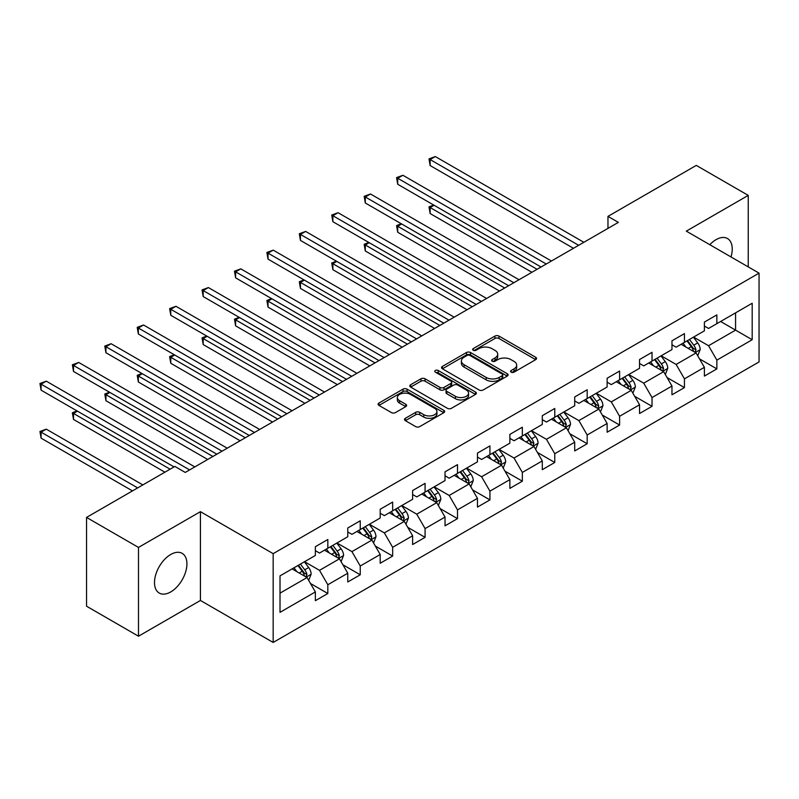 <?xml version="1.0" encoding="UTF-8"?>
<svg xmlns="http://www.w3.org/2000/svg" width="799" height="799" viewBox="0 0 799 799"><rect width="100%" height="100%" fill="white"/><g stroke="black" fill="none" stroke-linecap="round" stroke-linejoin="round"><path stroke-width="1.2" d="M511.18 372.164A2.017 1.169 0 0 0 514.037 372.164L535.71 359.65A2.886 1.668 0 0 0 536.548 358.471A2.886 1.668 0 0 0 535.71 357.293L498.985 336.089A2.886 1.668 0 0 0 494.911 336.089L473.238 348.604A2.017 1.169 0 0 0 472.648 349.433A2.017 1.169 0 0 0 473.238 350.252A2.017 1.169 0 0 0 476.094 350.252L478.901 348.634A9.228 5.333 0 0 1 491.954 348.634L495.01 350.401A9.228 5.333 0 0 1 497.717 354.167A9.228 5.333 0 0 1 495.01 357.942L492.204 359.56A2.017 1.169 0 0 0 491.615 360.379A2.017 1.169 0 0 0 492.204 361.208A2.017 1.169 0 0 0 495.06 361.208L497.867 359.59A9.228 5.333 0 0 1 510.921 359.59L513.987 361.358A9.228 5.333 0 0 1 516.683 365.123A9.228 5.333 0 0 1 513.987 368.888L511.18 370.506A2.017 1.169 0 0 0 510.591 371.335A2.017 1.169 0 0 0 511.18 372.164L511.18 370.506M170.706 591.939A22.921 13.233 120 0 0 185.688 571.734A22.921 13.233 120 0 0 182.172 553.367A22.921 13.233 120 0 0 170.706 554.496A22.921 13.233 120 0 0 155.735 574.701A22.921 13.233 120 0 0 159.251 593.068A22.921 13.233 120 0 0 170.706 591.939M730.995 256.938A22.921 13.233 120 0 0 727.49 238.531A22.921 13.233 120 0 0 716.034 239.66A22.921 13.233 120 0 0 709.802 244.704M405.363 418.296A2.886 1.668 0 0 0 404.514 419.475A2.886 1.668 0 0 0 405.363 420.654L415.66 426.596A2.886 1.668 0 0 0 419.745 426.596L443.815 412.703A2.886 1.668 0 0 0 444.653 411.525A2.886 1.668 0 0 0 443.815 410.346L407.091 389.153A2.886 1.668 0 0 0 403.016 389.153L378.946 403.046A2.886 1.668 0 0 0 378.097 404.224A2.886 1.668 0 0 0 378.946 405.403L391.39 412.584A2.886 1.668 0 0 0 395.465 412.584L405.762 406.641A2.886 1.668 0 0 0 406.611 405.463A2.886 1.668 0 0 0 405.762 404.284L399.6 400.718A7.72 4.454 0 0 1 397.333 397.572A7.72 4.454 0 0 1 402.097 393.458A7.72 4.454 0 0 1 410.506 394.416L434.686 408.379A7.72 4.454 0 0 1 436.943 411.525A7.72 4.454 0 0 1 432.179 415.64A7.72 4.454 0 0 1 423.77 414.671L419.745 412.354A2.886 1.668 0 0 0 415.66 412.354L405.363 418.296L405.363 420.654M200.429 511.67L138.497 547.425L86.542 517.422L86.542 606.211L138.497 636.214L200.429 600.458L273.168 642.446L273.168 553.657L200.429 511.67L200.429 600.458M748.244 266.896L748.244 195.385L686.311 231.141L759.05 273.138L273.168 553.657M748.244 195.385L696.289 165.393L607.969 216.389L607.969 228.384M86.542 517.422L174.871 466.436L185.258 472.429L618.356 222.382L607.969 216.389M479.1 389.972A2.886 1.668 0 0 0 483.185 389.972L507.255 376.079A2.886 1.668 0 0 0 508.094 374.901A2.886 1.668 0 0 0 507.255 373.722L470.531 352.519A2.886 1.668 0 0 0 466.456 352.519L442.386 366.421A2.886 1.668 0 0 0 441.537 367.6A2.886 1.668 0 0 0 442.386 368.778L479.1 389.972M436.154 372.594A2.017 1.169 0 0 1 438.202 372.883L438.202 370.486L475.535 392.029A2.886 1.668 0 0 1 476.374 393.208A2.886 1.668 0 0 1 475.535 394.386L451.465 408.289A2.886 1.668 0 0 1 447.38 408.289L410.666 387.086L410.666 384.728A2.886 1.668 0 0 0 409.817 385.907A2.886 1.668 0 0 0 410.666 387.086M410.666 384.728L420.963 378.786A2.886 1.668 0 0 1 425.048 378.786L439.939 387.385A2.886 1.668 0 0 0 444.014 387.385L450.846 383.44A2.886 1.668 0 0 0 451.695 382.262A2.886 1.668 0 0 0 450.846 381.083L435.345 372.134A2.017 1.169 0 0 1 434.756 371.305A2.017 1.169 0 0 1 436.004 370.227A2.017 1.169 0 0 1 438.202 370.486M273.168 642.446L759.05 361.927L759.05 273.138M310.471 583.48L327.82 593.497L327.82 584.738L347.775 573.223L347.775 581.982L360.239 574.781L360.239 566.022L380.194 554.506L380.194 563.265L392.659 556.064L392.659 547.305L412.614 535.779L412.614 544.538L425.078 537.347L425.078 528.588L445.033 517.063L445.033 525.822L457.507 518.631L457.507 509.872L477.452 498.346L477.452 507.105L489.927 499.904L489.927 491.145L509.872 479.63L509.872 488.389L522.346 481.188L522.346 472.429L542.291 460.913L542.291 469.672L554.766 462.471L554.766 453.712L574.711 442.197L574.711 450.956L587.185 443.755L587.185 434.996L607.13 423.48L607.13 432.239L619.605 425.038L619.605 416.279L639.55 404.763L639.55 413.522L652.024 406.321L652.024 397.562L671.969 386.047L671.969 394.806L684.443 387.605L684.443 378.846L704.388 367.33L704.388 376.089L716.863 368.888L716.863 360.129L752.189 339.735L752.189 303.25L735.569 312.848L735.569 330.127L752.189 339.735M327.82 593.497L315.355 600.698L315.355 591.939L280.02 612.334L280.02 575.859L315.355 555.465L315.355 546.706L327.82 539.505L327.82 548.264L347.775 536.748L347.775 527.989L360.239 520.788L360.239 529.547L380.194 518.022L380.194 509.263L392.659 502.072L392.659 510.831L412.614 499.305L412.614 490.546L425.078 483.355L425.078 492.114L445.033 480.589L445.033 471.829L457.507 464.628L457.507 473.388L477.452 461.872L477.452 453.113L489.927 445.912L489.927 454.671L509.872 443.155L509.872 434.396L522.346 427.195L522.346 435.954L542.291 424.439L542.291 415.68L554.766 408.479L554.766 417.238L574.711 405.722L574.711 396.963L587.185 389.762L587.185 398.521L607.13 387.006L607.13 378.247L619.605 371.046L619.605 379.805L639.55 368.289L639.55 359.53L652.024 352.329L652.024 361.088L671.969 349.572L671.969 340.813L684.443 333.612L684.443 342.372L704.388 330.846L704.388 322.087L716.863 314.896L716.863 323.655L752.189 303.25M324.494 550.181L339.465 558.821L319.51 570.336L304.549 561.697M315.355 550.661L319.51 553.058L327.82 548.264M319.51 570.336L327.82 584.738M339.465 558.821L347.775 573.223M356.913 531.465L371.885 540.104L351.93 551.62L336.968 542.98M347.775 531.944L351.93 534.341L360.239 529.547M351.93 551.62L360.239 566.022M371.885 540.104L380.194 554.506M389.333 512.748L404.304 521.387L384.349 532.903L369.388 524.264M380.194 513.228L384.349 515.625L392.659 510.831M384.349 532.903L392.659 547.305M404.304 521.387L412.614 535.779M421.762 494.032L436.723 502.671L416.768 514.186L401.807 505.547M412.614 494.511L416.768 496.908L425.078 492.114M416.768 514.186L425.078 528.588M436.723 502.671L445.033 517.063M454.182 475.315L469.143 483.954L449.188 495.47L434.227 486.831M445.033 475.795L449.188 478.192L457.507 473.388M449.188 495.47L457.507 509.872M469.143 483.954L477.452 498.346M486.601 456.599L501.562 465.238L481.607 476.753L466.646 468.114M477.452 457.078L481.607 459.475L489.927 454.671M481.607 476.753L489.927 491.145M501.562 465.238L509.872 479.63M519.02 437.872L533.982 446.511L514.027 458.037L499.065 449.398M509.872 438.361L514.027 440.758L522.346 435.954M514.027 458.037L522.346 472.429M533.982 446.511L542.291 460.913M551.44 419.155L566.401 427.795L546.446 439.32L531.485 430.681M542.291 419.635L546.446 422.042L554.766 417.238M546.446 439.32L554.766 453.712M566.401 427.795L574.711 442.197M583.859 400.439L598.821 409.078L578.866 420.604L563.904 411.964M574.711 400.918L578.866 403.325L587.185 398.521M578.866 420.604L587.185 434.996M598.821 409.078L607.13 423.48M616.279 381.722L631.24 390.361L611.285 401.877L596.324 393.238M607.13 382.202L611.285 384.609L619.605 379.805M611.285 401.877L619.605 416.279M631.24 390.361L639.55 404.763M648.698 363.006L663.659 371.645L643.714 383.16L628.743 374.521M639.55 363.485L643.714 365.882L652.024 361.088M643.714 383.16L652.024 397.562M663.659 371.645L671.969 386.047M681.118 344.289L696.079 352.928L676.134 364.444L661.163 355.805M671.969 344.769L676.134 347.166L684.443 342.372M676.134 364.444L684.443 378.846M696.079 352.928L704.388 367.33M720.598 321.488L735.569 330.127L708.553 345.727L693.582 337.088M704.388 326.052L708.553 328.449L716.863 323.655M708.553 345.727L716.863 360.129M138.497 547.425L138.497 636.214M280.02 593.138L307.046 577.537L292.074 568.898M307.046 577.537L315.355 591.939M699.515 358.871L716.863 368.888M667.085 377.587L684.443 387.605M634.666 396.304L652.024 406.321M602.246 415.021L619.605 425.038M569.827 433.737L587.185 443.755M537.407 452.454L554.766 462.471M504.988 471.17L522.346 481.188M472.569 489.887L489.927 499.904M440.149 508.603L457.507 518.631M407.73 527.33L425.078 537.347M375.31 546.047L392.659 556.064M342.891 564.763L360.239 574.781M511.989 372.444L513.987 371.295A9.228 5.333 0 0 0 516.683 367.52L516.683 365.123M497.717 354.167L497.717 356.574A9.228 5.333 0 0 1 495.01 360.339L493.013 361.488M535.67 359.67L498.985 338.496A2.886 1.668 0 0 0 494.911 338.496L474.047 350.541M507.215 376.099L470.531 354.926A2.886 1.668 0 0 0 466.456 354.926L442.426 368.798M502.152 375.72A2.017 1.169 0 0 0 502.741 374.901A2.017 1.169 0 0 0 502.152 374.072L469.922 355.465A2.017 1.169 0 0 0 467.065 355.465L464.109 357.173A9.228 5.333 0 0 0 461.403 360.938A9.228 5.333 0 0 0 464.109 364.714L486.142 377.428A9.228 5.333 0 0 0 499.195 377.428L502.152 375.72L502.152 378.127A2.017 1.169 0 0 0 502.741 377.298L502.741 374.901M461.403 360.938L461.403 363.345A9.228 5.333 0 0 0 464.109 367.111L464.109 364.714M502.152 378.127L499.195 379.835A9.228 5.333 0 0 1 486.142 379.835L464.109 367.111M410.706 387.106L420.963 381.183L420.963 378.786M451.695 382.262L451.695 384.659A2.886 1.668 0 0 1 450.846 385.837L444.014 389.782A2.886 1.668 0 0 1 439.939 389.782L425.048 381.183A2.886 1.668 0 0 0 420.963 381.183M438.202 372.883L475.495 394.416M455.39 396.304A7.72 4.454 0 0 0 463.8 397.273A7.72 4.454 0 0 0 468.564 393.148A7.72 4.454 0 0 0 466.296 390.002L457.787 385.088A2.886 1.668 0 0 0 453.702 385.088L446.871 389.033A2.886 1.668 0 0 0 446.022 390.212A2.886 1.668 0 0 0 446.871 391.39L455.39 396.304L455.39 398.701A7.72 4.454 0 0 0 463.8 399.67A7.72 4.454 0 0 0 468.564 395.555L468.564 393.148M446.022 390.212L446.022 392.609A2.886 1.668 0 0 0 446.871 393.787L446.871 391.39M455.39 398.701L446.871 393.787M436.943 411.525L436.943 413.922A7.72 4.454 0 0 1 432.179 418.037A7.72 4.454 0 0 1 423.77 417.078L419.745 414.751A2.886 1.668 0 0 0 415.66 414.751L405.393 420.673M397.333 397.572L397.333 399.969A7.72 4.454 0 0 0 399.6 403.115L399.6 400.718M405.762 404.284L405.762 406.641L399.6 403.115M443.775 412.723L407.091 391.55A2.886 1.668 0 0 0 403.016 391.55L378.986 405.423M697.727 355.775L700.194 349.543A7.79 4.494 -120 0 0 697.707 342.911L693.422 337.188M685.942 347.076L683.025 343.19M434.087 205.263L430.132 207.54L430.132 213.543L531.904 272.299M694.87 352.229L695.989 349.872A7.79 4.494 -120 0 0 693.762 345.188L689.467 339.465M687.52 340.594L692.274 346.946A3.965 2.287 60 0 1 693.003 348.154L695.989 349.872M686.98 340.903L691.265 346.636A7.79 4.494 60 0 1 693.492 351.32M430.132 213.543L428.993 206.881L537.098 269.303M428.993 206.881L433.627 205.003M578.666 245.303L430.132 159.55L435.325 156.554L583.859 242.307M573.462 248.299L430.132 165.553L430.132 159.55L428.993 158.891L435.325 156.554M430.132 165.553L428.993 158.891M665.297 374.491L667.774 368.259A7.79 4.494 -120 0 0 665.287 361.627L661.003 355.905M653.522 365.792L650.606 361.907M401.657 223.98L397.712 226.257L397.712 232.259L499.485 291.016M662.451 370.946L663.569 368.599A7.79 4.494 -120 0 0 661.342 363.905L657.048 358.182M655.1 359.31L659.854 365.662A3.965 2.287 60 0 1 660.583 366.871L663.569 368.599M654.561 359.62L658.845 365.353A7.79 4.494 60 0 1 661.073 370.037M397.712 232.259L396.574 225.598L504.678 288.02M396.574 225.598L401.208 223.72M632.878 393.208L635.355 386.976A7.79 4.494 -120 0 0 632.868 380.344L628.583 374.621M621.103 384.509L618.186 380.624M369.238 242.696L365.293 244.983L365.293 250.976L467.065 309.732M630.031 389.662L631.15 387.315A7.79 4.494 -120 0 0 628.923 382.631L624.628 376.898M622.681 378.027L627.435 384.379A3.965 2.287 60 0 1 628.164 385.587L631.15 387.315M622.141 378.336L626.426 384.069A7.79 4.494 60 0 1 628.653 388.753M365.293 250.976L364.154 244.314L472.259 306.736M364.154 244.314L368.788 242.437M546.246 264.02L397.712 178.267L402.906 175.271L551.44 261.023M541.043 267.016L397.712 184.269L397.712 178.267L396.574 177.608L402.906 175.271M397.712 184.269L396.574 177.608M513.817 282.736L365.293 196.983L370.486 193.987L519.02 279.74M508.623 285.732L365.293 202.986L365.293 196.983L364.154 196.324L370.486 193.987M365.293 202.986L364.154 196.324M600.458 411.924L602.935 405.692A7.79 4.494 -120 0 0 600.449 399.061L596.164 393.338M588.683 403.225L585.767 399.34M336.818 261.413L332.873 263.7L332.873 269.692L434.646 328.449M597.612 408.389L598.731 406.032A7.79 4.494 -120 0 0 596.503 401.348L592.209 395.615M590.261 396.743L595.015 403.096A3.965 2.287 60 0 1 595.744 404.304L598.731 406.032M589.722 397.063L594.007 402.786A7.79 4.494 60 0 1 596.234 407.47M332.873 269.692L331.725 263.041L439.84 325.453M331.725 263.041L336.369 261.153M568.039 430.641L570.516 424.419A7.79 4.494 -120 0 0 568.029 417.787L563.744 412.054M556.264 421.942L553.347 418.057M304.399 280.129L300.454 282.417L300.454 288.409L402.217 347.166M565.193 427.105L566.311 424.748A7.79 4.494 -120 0 0 564.084 420.064L559.789 414.331M557.842 415.46L562.596 421.812A3.965 2.287 60 0 1 563.315 423.021L566.311 424.748M557.293 415.78L561.587 421.502A7.79 4.494 60 0 1 563.814 426.187M300.454 288.409L299.305 281.757L407.42 344.169M299.305 281.757L303.95 279.87M535.62 449.358L538.097 443.135A7.79 4.494 -120 0 0 535.61 436.504L531.315 430.771M523.844 440.658L520.928 436.773M271.98 298.856L268.035 301.133L268.035 307.126L369.797 365.882M532.773 445.822L533.892 443.465A7.79 4.494 -120 0 0 531.665 438.781L527.37 433.058M525.422 434.177L530.176 440.529A3.965 2.287 60 0 1 530.896 441.737L533.892 443.465M524.873 434.496L529.168 440.219A7.79 4.494 60 0 1 531.395 444.903M268.035 307.126L266.886 300.474L375.001 362.886M266.886 300.474L271.52 298.586M481.398 301.453L332.873 215.7L338.067 212.704L486.601 298.456M476.204 304.459L332.873 221.703L332.873 215.7L331.725 215.041L338.067 212.704M332.873 221.703L331.725 215.041M448.978 320.169L300.454 234.417L305.647 231.42L454.182 317.173M443.785 323.176L300.454 240.419L300.454 234.417L299.305 233.757L305.647 231.42M300.454 240.419L299.305 233.757M416.559 338.886L268.035 253.133L273.228 250.137L421.762 335.89M411.365 341.892L268.035 259.136L268.035 253.133L266.886 252.474L273.228 250.137M268.035 259.136L266.886 252.474M503.2 468.074L505.677 461.852A7.79 4.494 -120 0 0 503.19 455.22L498.896 449.487M491.425 459.375L488.509 455.49M239.56 317.573L235.615 319.85L235.615 325.852L337.378 384.609M500.354 464.539L501.472 462.182A7.79 4.494 -120 0 0 499.245 457.497L494.951 451.775M493.003 452.893L497.757 459.245A3.965 2.287 60 0 1 498.476 460.454L501.472 462.182M492.454 453.213L496.748 458.936A7.79 4.494 60 0 1 498.976 463.62M235.615 325.852L234.467 319.191L342.581 381.602M234.467 319.191L239.101 317.303M384.139 357.602L235.615 271.85L240.809 268.854L389.333 354.606M378.946 360.609L235.615 277.852L235.615 271.85L234.467 271.191L240.809 268.854M235.615 277.852L234.467 271.191M470.781 486.791L473.258 480.569A7.79 4.494 -120 0 0 470.771 473.937L466.476 468.204M459.006 478.102L456.089 474.207M207.141 336.289L203.196 338.566L203.196 344.569L304.958 403.325M467.934 483.255L469.053 480.898A7.79 4.494 -120 0 0 466.816 476.214L462.531 470.491M460.584 471.62L465.338 477.972A3.965 2.287 60 0 1 466.057 479.17L469.053 480.898M460.034 471.929L464.329 477.652A7.79 4.494 60 0 1 466.556 482.336M203.196 344.569L202.047 337.907L310.162 400.319M202.047 337.907L206.681 336.019M351.72 376.329L203.196 290.576L208.389 287.57L356.913 373.323M346.526 379.325L203.196 296.569L203.196 290.576L202.047 289.907L208.389 287.57M203.196 296.569L202.047 289.907M438.361 505.507L440.838 499.285A7.79 4.494 -120 0 0 438.351 492.653L434.057 486.931M426.586 496.818L423.67 492.923M174.721 355.006L170.776 357.283L170.776 363.285L272.539 422.042M435.515 501.972L436.634 499.615A7.79 4.494 -120 0 0 434.396 494.931L430.112 489.208M428.164 490.336L432.918 496.688A3.965 2.287 60 0 1 433.637 497.887L436.634 499.615M427.615 490.646L431.909 496.369A7.79 4.494 60 0 1 434.137 501.053M170.776 363.285L169.628 356.624L277.732 419.036M169.628 356.624L174.262 354.736M319.3 395.046L170.776 309.293L175.97 306.287L324.494 392.039M314.107 398.042L170.776 315.285L170.776 309.293L169.628 308.634L175.97 306.287M170.776 315.285L169.628 308.634M405.942 524.234L408.419 518.002A7.79 4.494 -120 0 0 405.932 511.37L401.637 505.647M394.167 515.535L391.25 511.64M142.302 373.722L138.357 375.999L138.357 382.002L240.119 440.758M403.096 520.688L404.214 518.331A7.79 4.494 -120 0 0 401.977 513.647L397.692 507.924M395.745 509.053L400.499 515.405A3.965 2.287 60 0 1 401.218 516.603L404.214 518.331M395.195 509.363L399.49 515.085A7.79 4.494 60 0 1 401.717 519.769M138.357 382.002L137.208 375.34L245.313 437.752M137.208 375.34L141.842 373.453M286.881 413.762L138.357 328.009L143.55 325.003L292.074 410.756M281.687 416.758L138.357 334.002L138.357 328.009L137.208 327.35L143.55 325.003M138.357 334.002L137.208 327.35M373.523 542.95L375.999 536.718A7.79 4.494 -120 0 0 373.513 530.087L369.218 524.364M361.747 534.251L358.831 530.356M109.882 392.439L105.937 394.716L105.937 400.718L207.7 459.475M370.676 539.405L371.795 537.048A7.79 4.494 -120 0 0 369.557 532.364L365.273 526.641M363.315 527.769L368.079 534.122A3.965 2.287 60 0 1 368.798 535.32L371.795 537.048M362.776 528.079L367.071 533.802A7.79 4.494 60 0 1 369.298 538.496M105.937 400.718L104.789 394.057L212.894 456.479M104.789 394.057L109.423 392.179M254.462 432.479L105.937 346.726L111.131 343.73L259.655 429.472M249.268 435.475L105.937 352.729L105.937 346.726L104.789 346.067L111.131 343.73M105.937 352.729L104.789 346.067M341.103 561.667L343.57 555.435A7.79 4.494 -120 0 0 341.093 548.803L336.798 543.08M329.318 552.968L326.411 549.083M77.463 411.155L73.508 413.433L73.508 419.435L164.894 472.189M338.257 558.121L339.365 555.764A7.79 4.494 -120 0 0 337.138 551.08L332.853 545.357M330.896 546.486L335.66 552.838A3.965 2.287 60 0 1 336.379 554.047L339.365 555.764M330.357 546.796L334.651 552.528A7.79 4.494 60 0 1 336.878 557.213M73.508 419.435L72.369 412.773L170.087 469.193M72.369 412.773L77.004 410.896M222.042 451.195L73.508 365.443L78.711 362.446L227.236 448.199M216.849 454.192L73.508 371.445L73.508 365.443L72.369 364.783L78.711 362.446M73.508 371.445L72.369 364.783M308.684 580.384L311.151 574.151A7.79 4.494 -120 0 0 308.674 567.52L304.379 561.797M296.898 571.684L293.992 567.799M142.861 484.913L46.292 429.153L41.089 432.149L41.089 438.152L132.474 490.906M305.837 576.838L306.946 574.491A7.79 4.494 -120 0 0 304.719 569.807L300.434 564.074M298.476 565.203L303.24 571.555A3.965 2.287 60 0 1 303.96 572.763L306.946 574.491M297.937 565.512L302.232 571.245A7.79 4.494 60 0 1 304.459 575.929M41.089 438.152L39.95 431.49L137.668 487.909M39.95 431.49L46.292 429.153M189.623 469.912L41.089 384.159L46.292 381.163L194.816 466.916M174.032 466.916L41.089 390.162L41.089 384.159L39.95 383.5L46.292 381.163M41.089 390.162L39.95 383.5M513.987 371.295L513.987 368.888M492.204 361.208L492.204 359.56M495.01 360.339L495.01 357.942M473.238 350.252L473.238 348.604M494.911 338.496L494.911 336.089M498.985 338.496L498.985 336.089M535.71 359.65L535.71 357.293M442.386 368.778L442.386 366.421M466.456 354.926L466.456 352.519M470.531 354.926L470.531 352.519M507.255 376.079L507.255 373.722M486.142 379.835L486.142 377.428M499.195 379.835L499.195 377.428M425.048 381.183L425.048 378.786M439.939 389.782L439.939 387.385M444.014 389.782L444.014 387.385M450.846 385.837L450.846 383.44M475.535 394.386L475.535 392.029M415.66 414.751L415.66 412.354M419.745 414.751L419.745 412.354M423.77 417.078L423.77 414.671M378.946 405.403L378.946 403.046M403.016 391.55L403.016 389.153M407.091 391.55L407.091 389.153M443.815 412.703L443.815 410.346M695.31 352.489L700.144 349.692M693.762 345.188L697.707 342.911M688.219 348.394L691.265 346.636M662.89 371.205L667.724 368.409M661.342 363.905L665.287 361.627M655.799 367.111L658.845 365.353M630.471 389.922L635.305 387.125M628.923 382.631L632.868 380.344M623.38 385.827L626.426 384.069M598.051 408.639L602.885 405.852M596.503 401.348L600.449 399.061M590.96 404.544L594.007 402.786M565.632 427.355L570.466 424.569M564.084 420.064L568.029 417.787M558.541 423.26L561.587 421.502M533.213 446.072L538.047 443.285M531.665 438.781L535.61 436.504M526.122 441.977L529.168 440.219M500.793 464.788L505.627 462.002M499.245 457.497L503.19 455.22M493.702 460.693L496.748 458.936M468.374 483.505L473.208 480.718M466.816 476.214L470.771 473.937M461.283 479.41L464.329 477.652M435.954 502.221L440.788 499.435M434.396 494.931L438.351 492.653M428.863 498.127L431.909 496.369M403.535 520.938L408.359 518.151M401.977 513.647L405.932 511.37M396.444 516.843L399.49 515.085M371.116 539.655L375.939 536.868M369.557 532.364L373.513 530.087M364.024 535.57L367.071 533.802M338.696 558.381L343.52 555.585M337.138 551.08L341.093 548.803M331.605 554.286L334.651 552.528M306.277 577.098L311.101 574.301M304.719 569.807L308.674 567.52M299.186 573.003L302.232 571.245"/></g></svg>
